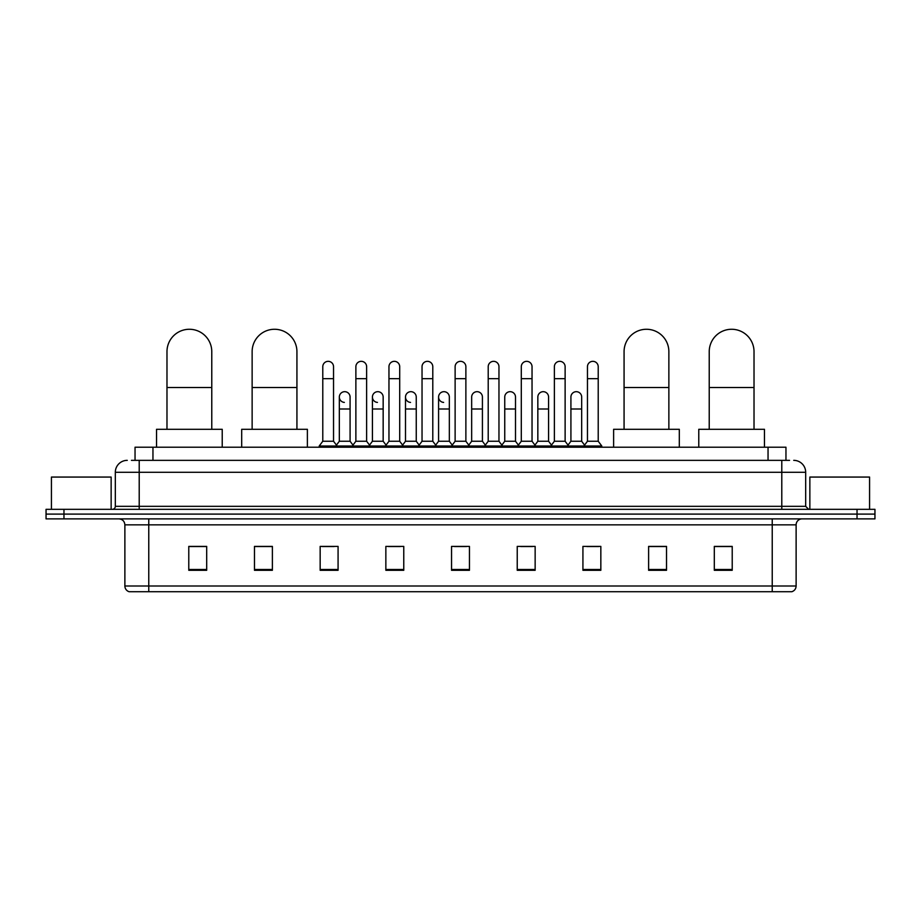 <?xml version="1.0" encoding="UTF-8"?>
<svg xmlns="http://www.w3.org/2000/svg" width="921" height="921" viewBox="0 0 921 921"><rect width="100%" height="100%" fill="white"/><g stroke="black" fill="none" stroke-linecap="round" stroke-linejoin="round"><path stroke-width="1.38" d="M135.042 460.35L135.042 447.215L785.958 447.215L785.958 460.35M131.726 460.35L789.55 460.35M131.45 460.35L139.209 460.35L139.209 472.289L115.321 472.289L115.321 506.331A2.982 2.982 0 0 1 112.339 509.325M127.271 460.35A11.938 11.938 0 0 0 115.321 472.289M793.729 460.35A11.938 11.938 0 0 1 805.679 472.289L805.679 506.331L808.661 509.325M63.963 509.325L46.05 509.325L46.05 514.102L63.963 514.102L46.05 514.102L46.05 518.88L63.963 518.88L63.963 514.102L857.037 514.102L63.963 514.102L63.963 509.325L857.037 509.325L857.037 514.102L874.95 514.102L857.037 514.102L857.037 518.88L63.963 518.88M857.037 518.88L874.95 518.88L874.95 509.325L857.037 509.325M796.124 585.998C795.951 588.864 794.524 590.775 791.818 591.731L772.235 591.731L772.235 585.998L796.124 585.998L796.124 524.843A5.975 5.975 0 0 1 802.087 518.88M772.235 591.731L129.182 591.731A5.975 5.975 0 0 1 124.876 585.998L124.876 524.843C124.531 521.217 122.539 519.225 118.913 518.88M732.218 570.295L732.218 546.406L714.305 546.406L714.305 570.295L732.218 570.295M666.528 570.295L666.528 546.406L648.614 546.406L648.614 570.295L666.528 570.295M600.837 570.295L600.837 546.406L582.924 546.406L582.924 570.295L600.837 570.295M535.147 570.295L535.147 546.406L517.234 546.406L517.234 570.295L535.147 570.295M206.695 570.295L206.695 546.406L188.782 546.406L188.782 570.295L206.695 570.295M272.386 570.295L272.386 546.406L254.472 546.406L254.472 570.295L272.386 570.295M338.076 570.295L338.076 546.406L320.163 546.406L320.163 570.295L338.076 570.295M403.766 570.295L403.766 546.406L385.853 546.406L385.853 570.295L403.766 570.295M469.457 570.295L469.457 546.406L451.543 546.406L451.543 570.295L469.457 570.295M586.861 546.521L598.811 546.521M388.363 546.521L400.301 546.521M322.189 546.521L334.139 546.521M520.699 546.521L532.637 546.521M454.525 546.521L466.475 546.521M272.386 546.521L254.472 546.521M206.695 546.521L188.782 546.521M666.528 546.521L648.614 546.521M732.218 546.521L714.305 546.521M111.142 509.325L111.142 477.066L51.426 477.066L51.426 509.325M166.977 429.301L166.977 351.661A22.392 22.392 0 0 1 189.381 329.269A22.392 22.392 0 0 1 211.772 351.661A22.392 22.392 0 0 0 189.381 329.269M211.772 429.301L211.772 351.661M222.226 447.215L222.226 429.301L156.535 429.301L156.535 447.215M252.135 429.301L252.135 351.661A22.392 22.392 0 0 1 274.539 329.269A22.392 22.392 0 0 1 296.93 351.661A22.392 22.392 0 0 0 274.539 329.269M296.93 429.301L296.93 351.661M307.384 447.215L307.384 429.301L241.693 429.301L241.693 447.215M624.07 429.301L624.07 351.661A22.392 22.392 0 0 1 646.461 329.269A22.392 22.392 0 0 1 668.865 351.661A22.392 22.392 0 0 0 646.461 329.269M668.865 429.301L668.865 351.661M679.307 447.215L679.307 429.301L613.616 429.301L613.616 447.215M709.228 429.301L709.228 351.661A22.392 22.392 0 0 1 731.619 329.269A22.392 22.392 0 0 1 754.023 351.661A22.392 22.392 0 0 0 731.619 329.269M754.023 429.301L754.023 351.661M764.465 447.215L764.465 429.301L698.774 429.301L698.774 447.215M322.787 378.658L333.54 378.658L333.54 441.24L322.787 441.24L322.787 366.708A5.376 5.376 0 0 1 328.498 361.343A5.376 5.376 0 0 1 333.54 366.708A5.376 5.376 0 0 0 328.498 361.343M322.787 441.24L319.207 446.017L319.207 447.215M333.54 441.24L337.121 446.017L319.207 446.017M355.874 441.24L355.874 378.658L366.627 378.658L366.627 441.24L355.874 441.24L352.294 446.017L337.121 446.017L337.121 447.215M355.874 378.658L355.874 366.708A5.376 5.376 0 0 1 361.585 361.343A5.376 5.376 0 0 1 366.627 366.708A5.376 5.376 0 0 0 361.585 361.343M366.627 441.24L370.207 446.017L352.294 446.017L352.294 447.215M388.961 441.24L388.961 378.658L399.702 378.658L399.702 441.24L388.961 441.24L385.369 446.017L370.207 446.017L370.207 447.215M388.961 378.658L388.961 366.708A5.376 5.376 0 0 1 394.672 361.343A5.376 5.376 0 0 1 399.702 366.708A5.376 5.376 0 0 0 394.672 361.343M399.702 441.24L403.294 446.017L385.369 446.017L385.369 447.215M422.037 441.24L422.037 378.658L432.789 378.658L432.789 441.24L422.037 441.24L418.456 446.017L403.294 446.017L403.294 447.215M422.037 378.658L422.037 366.708A5.376 5.376 0 0 1 427.758 361.343A5.376 5.376 0 0 1 432.789 366.708A5.376 5.376 0 0 0 427.758 361.343M432.789 441.24L436.37 446.017L418.456 446.017L418.456 447.215M455.124 441.24L455.124 378.658L465.876 378.658L465.876 441.24L455.124 441.24L451.543 446.017L436.37 446.017L436.37 447.215M455.124 378.658L455.124 366.708A5.376 5.376 0 0 1 460.834 361.343A5.376 5.376 0 0 1 465.876 366.708A5.376 5.376 0 0 0 460.834 361.343M465.876 441.24L469.457 446.017L451.543 446.017L451.543 447.215M488.211 441.24L488.211 378.658L498.963 378.658L498.963 441.24L488.211 441.24L484.63 446.017L469.457 446.017L469.457 447.215M488.211 378.658L488.211 366.708A5.376 5.376 0 0 1 493.921 361.343A5.376 5.376 0 0 1 498.963 366.708A5.376 5.376 0 0 0 493.921 361.343M498.963 441.24L502.544 446.017L484.63 446.017L484.63 447.215M521.298 441.24L521.298 378.658L532.039 378.658L532.039 441.24L521.298 441.24L517.706 446.017L502.544 446.017L502.544 447.215M521.298 378.658L521.298 366.708A5.376 5.376 0 0 1 527.008 361.343A5.376 5.376 0 0 1 532.039 366.708A5.376 5.376 0 0 0 527.008 361.343M532.039 441.24L535.631 446.017L517.706 446.017L517.706 447.215M554.373 441.24L554.373 378.658L565.126 378.658L565.126 441.24L554.373 441.24L550.793 446.017L535.631 446.017L535.631 447.215M554.373 378.658L554.373 366.708A5.376 5.376 0 0 1 560.095 361.343A5.376 5.376 0 0 1 565.126 366.708A5.376 5.376 0 0 0 560.095 361.343M565.126 441.24L568.706 446.017L550.793 446.017L550.793 447.215M587.46 441.24L587.46 378.658L598.213 378.658L598.213 441.24L587.46 441.24L583.879 446.017L568.706 446.017L568.706 447.215M587.46 378.658L587.46 366.708A5.376 5.376 0 0 1 593.17 361.343A5.376 5.376 0 0 1 598.213 366.708A5.376 5.376 0 0 0 593.17 361.343M598.213 441.24L601.793 446.017L583.879 446.017L583.879 447.215M601.793 446.017L601.793 447.215M344.362 402.408A5.376 5.376 0 0 1 339.331 397.043A5.376 5.376 0 0 1 345.041 391.69A5.376 5.376 0 0 1 350.084 397.043L350.084 408.993L339.331 408.993L339.331 397.043M350.084 408.993L350.084 441.24L339.331 441.24L339.331 408.993M339.331 441.24L336.43 445.108M350.084 441.24L352.973 445.108M377.449 402.408A5.376 5.376 0 0 1 372.418 397.043A5.376 5.376 0 0 1 378.128 391.69A5.376 5.376 0 0 1 383.159 397.043L383.159 408.993L372.418 408.993L372.418 397.043M383.159 408.993L383.159 441.24L372.418 441.24L372.418 408.993M372.418 441.24L369.517 445.108M383.159 441.24L386.06 445.108M410.536 402.408A5.376 5.376 0 0 1 405.493 397.043A5.376 5.376 0 0 1 411.215 391.69A5.376 5.376 0 0 1 416.246 397.043L416.246 408.993L405.493 408.993L405.493 397.043M416.246 408.993L416.246 441.24L405.493 441.24L405.493 408.993M405.493 441.24L402.604 445.108M416.246 441.24L419.147 445.108M443.623 402.408A5.376 5.376 0 0 1 438.58 397.043A5.376 5.376 0 0 1 444.29 391.69A5.376 5.376 0 0 1 449.333 397.043L449.333 408.993L438.58 408.993L438.58 397.043M449.333 408.993L449.333 441.24L438.58 441.24L438.58 408.993M438.58 441.24L435.691 445.108M449.333 441.24L452.234 445.108M471.667 397.043A5.376 5.376 0 0 1 477.377 391.69A5.376 5.376 0 0 1 482.42 397.043L482.42 408.993L471.667 408.993L471.667 397.043M482.42 408.993L482.42 441.24L471.667 441.24L471.667 408.993M471.667 441.24L468.766 445.108M482.42 441.24L485.309 445.108M504.754 397.043A5.376 5.376 0 0 1 510.464 391.69A5.376 5.376 0 0 1 515.507 397.043L515.507 408.993L504.754 408.993L504.754 397.043M515.507 408.993L515.507 441.24L504.754 441.24L504.754 408.993M504.754 441.24L501.853 445.108M515.507 441.24L518.396 445.108M537.841 397.043A5.376 5.376 0 0 1 543.551 391.69A5.376 5.376 0 0 1 548.582 397.043L548.582 408.993L537.841 408.993L537.841 397.043M548.582 408.993L548.582 441.24L537.841 441.24L537.841 408.993M537.841 441.24L534.94 445.108M548.582 441.24L551.483 445.108M570.916 397.043A5.376 5.376 0 0 1 576.638 391.69A5.376 5.376 0 0 1 581.669 397.043L581.669 408.993L570.916 408.993L570.916 397.043M581.669 408.993L581.669 441.24L570.916 441.24L570.916 408.993M570.916 441.24L568.027 445.108M581.669 441.24L584.57 445.108M869.574 509.325L869.574 477.066L809.858 477.066L809.858 509.325M152.955 460.35L152.955 447.215M768.045 460.35L768.045 447.215M139.209 509.325L139.209 506.331L805.679 506.331M115.321 506.331L139.209 506.331L139.209 472.289L781.791 472.289L781.791 509.325M805.679 472.289L781.791 472.289L781.791 460.35M772.235 518.88L772.235 524.843L124.876 524.843M796.124 524.843L772.235 524.843L772.235 585.998L148.765 585.998L148.765 591.731M124.876 585.998L148.765 585.998L148.765 518.88M469.457 569.466L451.543 569.466M403.766 569.466L385.853 569.466M338.076 569.466L320.163 569.466M272.386 569.466L254.472 569.466M206.695 569.466L188.782 569.466M535.147 569.466L517.234 569.466M600.837 569.466L582.924 569.466M666.528 569.466L648.614 569.466M732.218 569.466L714.305 569.466M166.977 387.499L211.772 387.499M252.135 387.499L296.93 387.499M624.07 387.499L668.865 387.499M709.228 387.499L754.023 387.499M333.54 378.658L333.54 366.708M366.627 378.658L366.627 366.708M399.702 378.658L399.702 366.708M432.789 378.658L432.789 366.708M465.876 378.658L465.876 366.708M498.963 378.658L498.963 366.708M532.039 378.658L532.039 366.708M565.126 378.658L565.126 366.708M598.213 378.658L598.213 366.708"/></g></svg>
